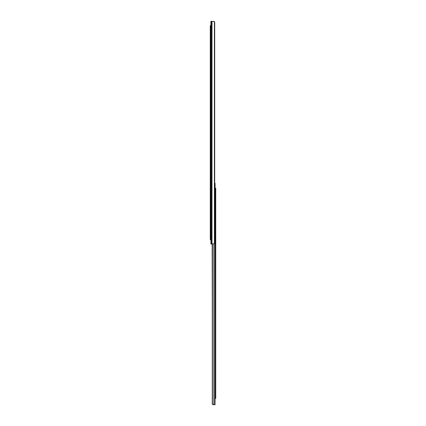 <?xml version="1.0" encoding="UTF-8"?>
<svg xmlns="http://www.w3.org/2000/svg" width="426" height="426" viewBox="0 0 426 426"><rect width="100%" height="100%" fill="white"/><g stroke="black" fill="none" stroke-linecap="round" stroke-linejoin="round"><path stroke-width="0.64" d="M211.301 244.055L210.918 244.055L210.918 21.3L211.301 21.3L211.301 244.055L214.422 243.72A1.315 0.932 90 0 0 214.704 243.076L214.704 22.28A1.315 0.932 90 0 0 214.422 21.635L211.301 21.3M213.628 21.3L214.422 21.635L214.422 243.72M210.918 239.673L210.258 239.673L210.258 237.916L210.918 237.916M210.918 27.44L210.258 27.44L210.258 237.916M210.258 27.44L210.258 25.682L210.918 25.682M215.742 189.921L215.082 189.921L215.082 183.26L215.082 188.17L215.742 188.17L215.742 398.475L215.082 398.475L215.082 404.7L212.984 404.7L212.207 404.114L212.984 404.7L213.9 404.7L212.436 404.301L212.436 244.055M214.704 183.26L215.082 183.26L215.082 404.7L215.082 398.475L215.742 398.475M212.175 244.055L212.436 404.301M212.207 404.114L212.175 403.821M212.286 244.055L212.286 403.821M215.082 398.475L215.082 396.718L215.742 396.718M212.015 21.3L212.015 244.055M213.9 244.029L213.9 404.7M214.081 243.976L214.081 404.7"/></g></svg>
